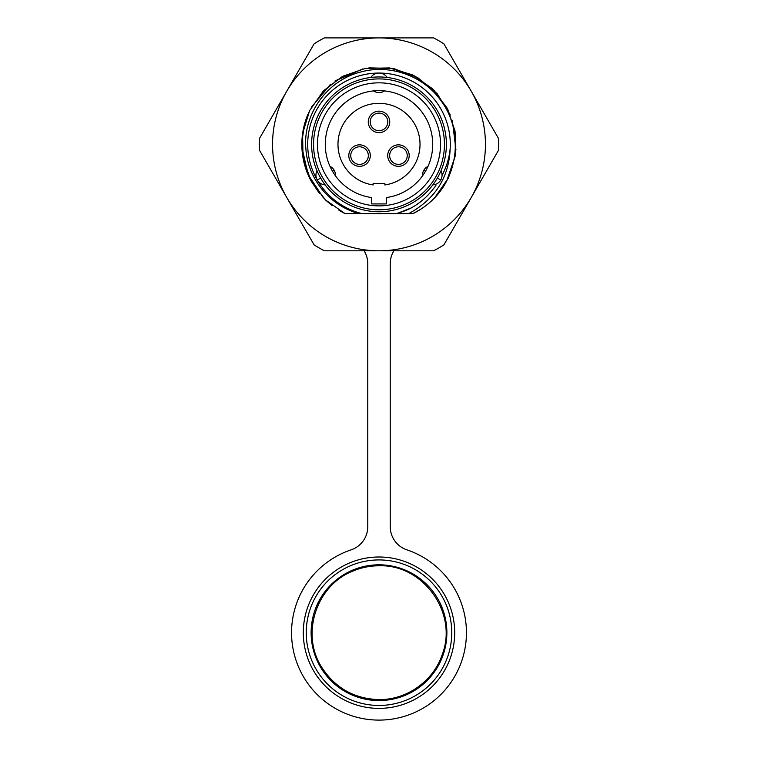 <?xml version="1.0" encoding="UTF-8"?>
<svg xmlns="http://www.w3.org/2000/svg" width="758" height="758" viewBox="0 0 758 758"><rect width="100%" height="100%" fill="white"/><g stroke="black" fill="none" stroke-linecap="round" stroke-linejoin="round"><path stroke-width="1.14" d="M364.105 250.813A24.417 24.417 0 0 1 367.772 263.67L367.772 526.696A24.417 24.417 0 0 1 351.134 549.834A87.407 87.407 0 0 0 379 720.1A87.407 87.407 0 0 0 406.866 549.834A24.417 24.417 0 0 1 390.228 526.696L390.228 263.67A24.417 24.417 0 0 1 393.895 250.813M338.997 210.336L345.165 213.699L359.5 213.699C330.526 206.422 307.862 179.314 305.91 149.108C302.575 115.083 326.518 80.784 360.107 72.181C389.555 63.615 423.665 75.667 441.327 101.202C462.191 129.381 459.49 172.066 434.798 197.639L440.957 190.334M446.367 181.967L455.302 155.826M455.946 149.989L452.355 120.427M450.347 114.989L437.091 93.575L417.639 77.572L394.084 68.684L368.909 67.86L392.587 68.41L414.967 76.103L433.974 90.211L447.798 109.427L455.151 131.93L455.331 155.598L448.329 178.215L434.808 197.639L448.528 177.808L455.454 154.717L454.923 130.603L446.964 107.844L432.373 88.639L412.57 74.89L389.489 67.917L365.384 68.41L342.607 76.321L323.382 90.884L309.596 110.659L302.584 133.721L303.029 157.835L310.894 180.622L325.419 199.875L345.165 213.699L359.5 213.699L349.542 213.699M335.273 80.784L362.817 68.921L334.922 81.03M330.27 84.536L311.424 107.124M304.763 123.327L301.902 141.462M301.883 146.967L307.966 174.473L323.505 197.961M325.732 200.169L332.165 205.664M330.687 84.195L311.405 107.162M308.838 112.25L303.266 129.59M302.035 149.724L308.885 176.557M311.263 181.295L319.45 193.423M420.965 209.104L412.835 213.699L408.543 213.699C435.064 199.392 448.944 177.685 450.167 148.587A71.299 71.299 0 0 0 387.376 73.554A71.299 71.299 0 0 0 308.809 131.854A71.299 71.299 0 0 0 362.428 213.699L359.5 213.699M434.798 197.639A77.155 77.155 0 0 1 412.835 213.699M307.814 114.591A77.155 77.155 0 0 0 311.074 180.963M390.683 213.699L408.543 213.699L390.683 213.699M402.953 213.699L362.428 213.699M498.489 150.302A119.641 119.641 0 0 0 498.489 138.411L471.192 91.131A106.461 106.461 0 0 0 286.808 91.131A106.461 106.461 0 0 0 379 250.813A106.461 106.461 0 0 0 471.192 91.131L443.894 43.841A119.641 119.641 0 0 0 433.595 37.9L324.405 37.9A119.641 119.641 0 0 0 314.106 43.841L259.511 138.411A119.641 119.641 0 0 0 259.511 150.302L314.106 244.872A119.641 119.641 0 0 0 324.405 250.813L433.595 250.813A119.641 119.641 0 0 0 443.894 244.872L498.489 150.302M395.572 213.699A71.299 71.299 0 0 0 411.395 207.863L396.5 213.699M411.395 207.863C419.013 203.589 425.579 198.16 431.103 191.584L435.935 185.634M442.047 175.505L443.146 173.165C446.974 165.415 449.314 157.219 450.167 148.587M380.393 211.728L379 211.747A67.386 67.386 0 0 0 446.386 144.361A67.386 67.386 0 0 0 379 76.965L377.114 76.994M383.804 211.577L381.757 211.69M382.695 211.643L383.52 211.596M436.968 178.727L438.531 175.932M439.479 174.084L440.606 171.668M441.004 170.758L441.014 170.73A9.769 9.769 0 0 1 440.749 180.006L437.366 178.054M434.002 183.294L433.216 184.383M371.003 77.439L370.842 77.458A9.769 9.769 0 0 1 387.158 77.458L387.158 77.458M377.607 211.728L379 211.747A67.386 67.386 0 0 1 311.614 144.361A67.386 67.386 0 0 1 379 76.965L379.407 76.965M385.68 77.297L384.098 77.155M380.639 90.666L382.203 90.733M384.467 90.922L384.467 90.922A9.769 9.769 0 0 1 373.533 90.922M383.311 90.818L382.525 90.752M382.079 90.733L380.687 90.666M371.676 197.573A53.714 53.714 0 0 1 325.409 140.685A53.714 53.714 0 0 1 379 90.638A53.714 53.714 0 0 1 432.591 140.685A53.714 53.714 0 0 1 386.324 197.573L386.324 203.93L371.676 203.93L371.676 197.573M331.691 169.792L330.99 168.456L331.691 169.792M424.688 172.606L423.874 173.885L424.688 172.606M316.986 170.73L316.986 170.73A9.769 9.769 0 0 0 317.251 180.006L320.634 178.054L319.506 176.017L321.885 180.129M317.232 171.299L317.763 172.492M376.347 211.69L375.475 211.653M376.3 211.69L375.276 211.643M323.012 181.873L324.538 184.052M324.936 184.592L325.154 184.876A9.769 9.769 0 0 1 317.251 180.006M379 209.795A65.434 65.434 0 0 1 313.566 144.361A65.434 65.434 0 0 1 379 78.917A65.434 65.434 0 0 1 444.434 144.361A65.434 65.434 0 0 1 379 209.795M440.531 144.361A61.531 61.531 0 0 0 379 82.83A61.531 61.531 0 0 0 317.469 144.361A61.531 61.531 0 0 0 379 205.882A61.531 61.531 0 0 0 440.531 144.361M373.144 184.952L373.144 183.427L384.856 183.427L384.856 184.952A41.017 41.017 0 0 0 413.508 122.171A41.017 41.017 0 0 0 344.492 122.171A41.017 41.017 0 0 0 373.144 184.952M379 132.641A10.745 10.745 0 0 1 368.255 121.896A10.745 10.745 0 0 1 379 111.151A10.745 10.745 0 0 1 389.745 121.896A10.745 10.745 0 0 1 379 132.641M398.452 166.334A10.745 10.745 0 0 1 387.708 155.589A10.745 10.745 0 0 1 398.452 144.844A10.745 10.745 0 0 1 409.197 155.589A10.745 10.745 0 0 1 398.452 166.334M359.548 166.334A10.745 10.745 0 0 1 348.803 155.589A10.745 10.745 0 0 1 359.548 144.844A10.745 10.745 0 0 1 370.292 155.589A10.745 10.745 0 0 1 359.548 166.334M379 130.679A8.793 8.793 0 0 1 370.207 121.896A8.793 8.793 0 0 1 379 113.103A8.793 8.793 0 0 1 387.793 121.896A8.793 8.793 0 0 1 379 130.679M398.452 146.796A8.793 8.793 0 0 1 407.245 155.589A8.793 8.793 0 0 1 398.452 164.382A8.793 8.793 0 0 1 389.659 155.589A8.793 8.793 0 0 1 398.452 146.796M359.548 146.796A8.793 8.793 0 0 1 368.341 155.589A8.793 8.793 0 0 1 359.548 164.382A8.793 8.793 0 0 1 350.755 155.589A8.793 8.793 0 0 1 359.548 146.796M379 556.997A75.696 75.696 0 0 0 303.304 632.693A75.696 75.696 0 0 0 379 708.379A75.696 75.696 0 0 0 454.696 632.693A75.696 75.696 0 0 0 379 556.997M379 705.452A72.759 72.759 0 0 1 306.241 632.693A72.759 72.759 0 0 1 379 559.925A72.759 72.759 0 0 1 451.759 632.693A72.759 72.759 0 0 1 379 705.452M379 700.563A67.879 67.879 0 0 1 311.121 632.693A67.879 67.879 0 0 1 379 564.814A67.879 67.879 0 0 1 446.879 632.693A67.879 67.879 0 0 1 379 700.563M335.453 175.809A9.769 9.769 0 0 0 334.174 170.237L332.478 171.213M428.014 166.343A9.769 9.769 0 0 0 423.826 170.237L425.522 171.213M334.174 170.237A9.769 9.769 0 0 0 329.986 166.343M432.846 184.876A9.769 9.769 0 0 0 440.749 180.006M423.826 170.237A9.769 9.769 0 0 0 422.547 175.809M379 699.587C406.904 699.994 433.633 680.892 442.293 654.362C458.22 613.127 423.154 564.075 379 565.79C370.131 565.8 361.594 567.505 353.399 570.878C316.266 584.892 300.159 634.484 321.961 667.646C335.434 688.188 354.441 698.829 379 699.587"/></g></svg>
